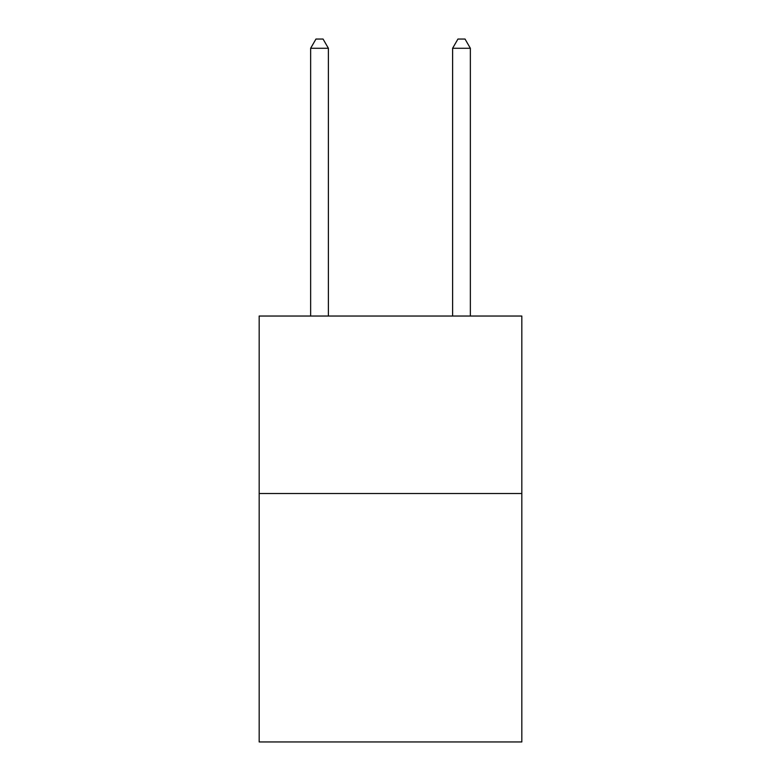 <?xml version="1.0" encoding="UTF-8"?>
<svg xmlns="http://www.w3.org/2000/svg" width="781" height="781" viewBox="0 0 781 781"><rect width="100%" height="100%" fill="white"/><g stroke="black" fill="none" stroke-linecap="round" stroke-linejoin="round"><path stroke-width="1.17" d="M521.825 493.504L521.825 741.95L259.175 741.95L259.175 316.032L521.825 316.032L521.825 493.504L259.175 493.504M328.391 316.032L328.391 48.276L310.643 48.276L310.643 316.032M310.643 48.276L315.963 39.05L323.061 39.05L328.391 48.276M470.357 316.032L470.357 48.276L452.609 48.276L452.609 316.032M452.609 48.276L457.939 39.05L465.037 39.05L470.357 48.276"/></g></svg>
